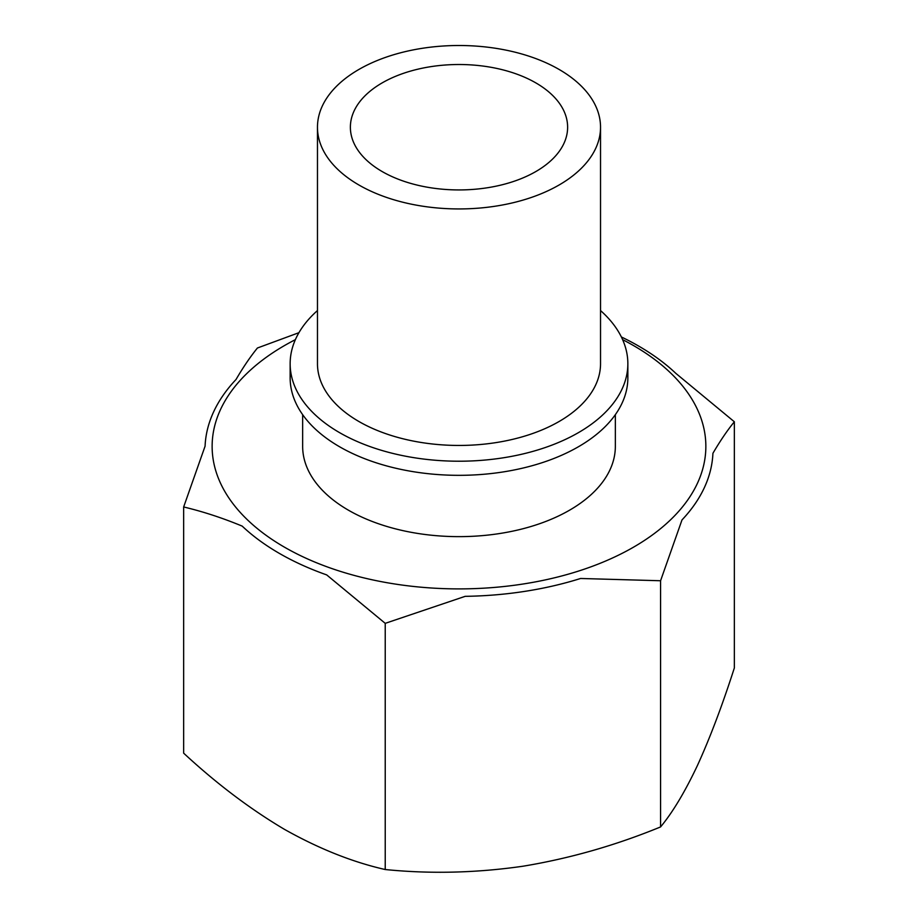 <?xml version="1.0" encoding="UTF-8"?>
<svg xmlns="http://www.w3.org/2000/svg" width="918" height="918" viewBox="0 0 918 918"><rect width="100%" height="100%" fill="white"/><g stroke="black" fill="none" stroke-linecap="round" stroke-linejoin="round"><path stroke-width="1.38" d="M622.622 339.649A246.873 142.531 180 0 1 633.558 345.593A246.873 142.531 180 0 1 629.989 549.171A246.873 142.531 180 0 1 277.5 542.986A246.873 142.531 180 0 1 295.378 339.649M298.935 332.683L257.43 348.002C250.373 356.677 243.224 367.177 236.006 379.524A253.999 146.639 0 0 0 205.081 446.159L183.657 506.966C202.958 511.567 222.477 517.947 242.191 526.117A253.999 146.639 0 0 0 326.682 574.898L385.227 623.345L465.185 596.333A253.999 146.639 0 0 0 580.601 578.478L660.57 580.75L681.994 519.932A253.999 146.639 0 0 0 712.919 453.297C720.148 440.938 727.285 430.427 734.343 421.775L675.809 373.339A253.999 146.639 0 0 0 638.595 346.04A253.999 146.639 0 0 0 621.371 336.963M734.343 421.775L734.343 667.971C722.294 705.414 710.004 737.911 697.45 765.451C684.92 791.947 672.619 812.441 660.57 826.934C615.611 845.386 569.722 858.491 522.893 866.236C476.098 872.961 430.209 874.051 385.227 869.53C352.466 862.094 318.867 848.702 284.442 829.344C249.994 808.93 216.396 783.524 183.657 753.162L183.657 506.966M600.533 310.559A168.855 97.492 180 0 1 627.855 363.723L627.855 377.837A168.855 97.492 180 0 1 459 475.329A168.855 97.492 180 0 1 290.145 377.837L290.145 363.723A168.855 97.492 180 0 1 317.467 310.559M627.855 363.723A168.855 97.492 180 0 1 459 461.215A168.855 97.492 180 0 1 290.145 363.723M600.533 127.223L600.533 363.723A141.533 81.713 180 0 1 459 445.448A141.533 81.713 180 0 1 317.467 363.723L317.467 127.223A141.533 81.713 180 0 1 404.838 51.729A141.533 81.713 180 0 1 559.085 69.435A141.533 81.713 180 0 1 600.533 127.223A141.533 81.713 180 0 1 459 208.937A141.533 81.713 180 0 1 317.467 127.223M535.802 82.872A108.622 62.711 180 0 1 567.622 127.223A108.622 62.711 180 0 1 459 189.934A108.622 62.711 180 0 1 350.378 127.223A108.622 62.711 180 0 1 417.438 69.286A108.622 62.711 180 0 1 535.802 82.872M302.653 414.661L302.653 446.366A156.347 90.262 0 0 0 348.45 510.201A156.347 90.262 0 0 0 518.831 529.766A156.347 90.262 0 0 0 615.347 446.366L615.347 414.661M660.57 826.934L660.57 580.75M385.227 869.53L385.227 623.345"/></g></svg>
